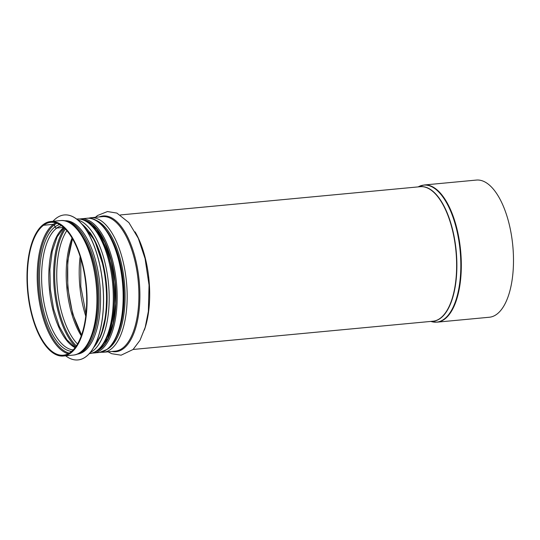 <?xml version="1.0" encoding="UTF-8"?>
<svg xmlns="http://www.w3.org/2000/svg" width="540" height="540" viewBox="0 0 540 540"><rect width="100%" height="100%" fill="white"/><g stroke="black" fill="none" stroke-linecap="round" stroke-linejoin="round"><path stroke-width="0.81" d="M43.416 224.471L43.369 224.478A67.561 29.491 -95.4 0 0 28.742 300.22A67.561 29.491 -95.4 0 0 63.369 356.029A67.561 29.491 -95.4 0 0 86.393 286.004A67.561 29.491 -95.4 0 0 50.699 221.508A67.561 29.491 -95.4 0 0 43.416 224.438L43.578 225.234L53.426 224.309A0.837 0.722 -126.5 0 1 54.304 224.897L55.06 226.868A1.667 1.451 53.5 0 0 56.808 228.042L63.605 227.401L56.761 228.069A62.552 27.304 -95.4 0 0 42.883 295.846A62.552 27.304 -95.4 0 0 73.184 349.893M108.081 351.817L111.699 353.707L121.129 355.192L133.063 349.495L139.982 340.335L145.206 327.287L148.358 311.411L149.047 285.127L145.071 258.566L138.26 238.228L128.898 222.622L116.883 213.077L107.44 211.552L97.578 215.487A5.42 4.718 53.5 0 0 96.221 217.222M97.551 215.514A5.42 4.712 53.3 0 0 97.517 215.534A5.42 4.712 53.3 0 0 96.188 217.222M43.369 224.478L43.538 225.268L53.379 224.343A0.837 0.722 -126.7 0 1 54.257 224.93L55.013 226.901A1.667 1.451 53.3 0 0 56.761 228.069M489.328 317.243A68.891 30.071 -95.4 0 0 512.804 245.835A68.891 30.071 -95.4 0 0 476.408 180.07L424.224 184.984A68.891 30.071 -95.4 0 1 460.627 250.749A68.891 30.071 -95.4 0 1 437.15 322.157L489.328 317.243M43.538 225.268A66.724 29.126 -95.4 0 0 29.086 300.085A66.724 29.126 -95.4 0 0 63.288 355.199A66.724 29.126 -95.4 0 0 86.029 286.038A66.724 29.126 -95.4 0 0 50.774 222.338A66.724 29.126 -95.4 0 0 43.578 225.234M64.645 220.779A66.974 29.234 84.6 0 1 97.294 267.692A66.974 29.234 84.6 0 1 77.207 354.139M52.974 221.292A72.812 31.786 84.6 0 1 64.287 214.947A72.812 31.786 84.6 0 1 99.941 265.937A72.812 31.786 84.6 0 1 77.942 359.93A72.812 31.786 84.6 0 1 65.644 355.813M64.321 214.947A72.812 31.786 84.6 0 1 64.361 214.94A72.812 31.786 84.6 0 1 100.015 265.93A72.812 31.786 84.6 0 1 78.017 359.924A72.812 31.786 84.6 0 1 77.983 359.93M53.379 224.343A66.724 29.126 -95.4 0 0 38.185 293.531A66.724 29.126 -95.4 0 0 68.121 353.768M55.789 222.838A66.724 29.126 -95.4 0 0 53.426 224.309M54.257 224.93A66.035 28.829 -95.4 0 0 39.272 293.861A66.035 28.829 -95.4 0 0 69.255 353.133M57.024 223.25A66.035 28.829 -95.4 0 0 54.304 224.897M55.013 226.901A63.929 27.911 -95.4 0 0 40.797 295.967A63.929 27.911 -95.4 0 0 71.618 351.385M59.67 224.525A63.929 27.911 -95.4 0 0 55.06 226.868M61.486 225.7A62.552 27.304 -95.4 0 0 56.808 228.042M63.767 227.543A62.552 27.304 -95.4 0 0 49.437 289.481A62.552 27.304 -95.4 0 0 75.08 347.659M64.57 228.292A66.724 29.126 -95.4 0 0 54.27 289.028A66.724 29.126 -95.4 0 0 75.728 346.775M65.333 229.048A66.035 28.829 -95.4 0 0 55.309 288.927A66.035 28.829 -95.4 0 0 76.343 345.883A66.015 28.816 -95.4 0 1 55.316 288.927A66.015 28.816 -95.4 0 1 65.347 229.061M66.825 230.675A64.638 28.215 -95.4 0 0 57.389 288.731A64.638 28.215 -95.4 0 0 77.504 344.007M72.056 238.019A64.638 28.215 -95.4 0 0 81.27 335.812M72.562 238.889A66.724 29.126 -95.4 0 0 81.601 334.868M80.136 256.507A66.724 29.126 -95.4 0 0 85.752 316.143M430.758 321.422L431.966 321.732A68.816 30.038 -95.4 0 0 460.141 250.796A68.816 30.038 -95.4 0 0 419.215 186.374L424.224 184.984M432.155 321.287A67.595 29.511 -95.4 0 0 456.206 251.168A67.595 29.511 -95.4 0 0 419.486 186.773M133.103 349.461L432.938 321.219A67.561 29.491 -95.4 0 0 455.963 251.188A67.561 29.491 -95.4 0 0 420.269 186.698L120.433 214.94M144.335 330.109A67.561 29.491 -95.4 0 0 135.088 231.856M111.956 351.452A68.168 29.761 -95.4 0 0 139.205 281.029A68.168 29.761 -95.4 0 0 99.286 216.931M115.196 351.149A67.561 29.491 -95.4 0 0 138.22 281.117A67.561 29.491 -95.4 0 0 102.519 216.628L90.801 217.728A67.561 29.491 -95.4 0 1 126.495 282.224A67.561 29.491 -95.4 0 1 103.471 352.249L115.196 351.149M107.311 349.252A66.177 28.89 -95.4 0 0 124.423 282.42A66.177 28.89 -95.4 0 0 95.128 219.956M107.413 349.171A66.163 28.883 -95.4 0 0 124.416 282.42A66.163 28.883 -95.4 0 0 95.249 220.016M116.748 336.082A65.475 28.58 -95.4 0 0 106.866 231.134M107.379 336.812A65.475 28.58 -95.4 0 0 97.517 232.166M76.937 219.038C94.183 216.931 110.626 248.251 113.623 284.033C117.032 319.356 106.745 352.397 89.606 353.558A67.561 29.491 -95.4 0 0 112.631 283.534A67.561 29.491 -95.4 0 0 76.937 219.038L76.66 219.065M90.167 352.607A67.561 29.491 -95.4 0 0 108.52 283.918A67.561 29.491 -95.4 0 0 77.659 219.861M99.711 338.33A66.177 28.89 -95.4 0 0 89.708 232.112M60.541 220.583C77.794 218.471 94.237 249.797 97.227 285.579C100.642 320.895 90.349 353.943 73.21 355.097A67.561 29.491 -95.4 0 0 96.242 285.073A67.561 29.491 -95.4 0 0 60.541 220.583L50.699 221.508M106.826 349.495A67.392 29.416 84.6 0 1 99.508 352.458L107.15 349.367C118.307 341.381 124.895 316.454 123.437 289.339C121.952 251.282 104.321 215.737 86.873 218.268A67.392 29.416 84.6 0 1 121.412 273.935A67.392 29.416 84.6 0 1 106.826 349.495M92.165 353.079L93.535 353.018A67.392 29.416 -95.4 0 0 100.845 350.055A67.392 29.416 -95.4 0 0 115.439 274.496A67.392 29.416 -95.4 0 0 80.892 218.828L86.873 218.268M96.728 350.953A66.305 28.944 -95.4 0 0 99.88 349.096A66.305 28.944 -95.4 0 0 114.872 279.43A66.305 28.944 -95.4 0 0 84.416 220.266M83.16 219.794A66.555 29.052 84.6 0 1 114.804 278.006A66.555 29.052 84.6 0 1 99.927 349.333A66.555 29.052 84.6 0 1 95.58 351.648M84.301 238.896A66.143 28.87 84.6 0 1 94.723 268.151A66.143 28.87 84.6 0 1 93.136 332.674M65.333 220.928A66.974 29.234 84.6 0 1 95.803 267.833A66.974 29.234 84.6 0 1 77.855 353.862M82.013 224.195A66.974 29.234 84.6 0 1 103.268 267.131A66.974 29.234 84.6 0 1 93.629 347.537M63.929 227.691L57.152 236.831L52.252 251.276L49.896 269.433L50.369 289.393L53.629 309.089L59.333 326.491L66.852 339.761L75.215 347.483M72.495 238.775L67.709 261.171L67.77 287.759L72.677 313.882L81.56 334.996M80.784 258.606L80.798 286.531L86.002 313.963M431.966 321.732L437.15 322.157M418.088 186.901L419.215 186.374M95.411 217.296L97.517 215.534M88.243 218.207L90.801 217.728M100.872 352.256L103.471 352.249M73.21 355.097L63.369 356.029M93.535 353.018L99.508 352.458M99.232 348.982L107.73 338.776L113.157 323.305L115.709 303.696L115.088 282.13L111.355 260.982L104.922 242.588L96.539 229.001L87.244 221.731M80.892 218.828L79.535 219.031M81.493 223.601L94.615 240.273L103.754 267.206L106.839 291.33L105.962 314.867L101.243 334.692L93.231 348.219"/></g></svg>
